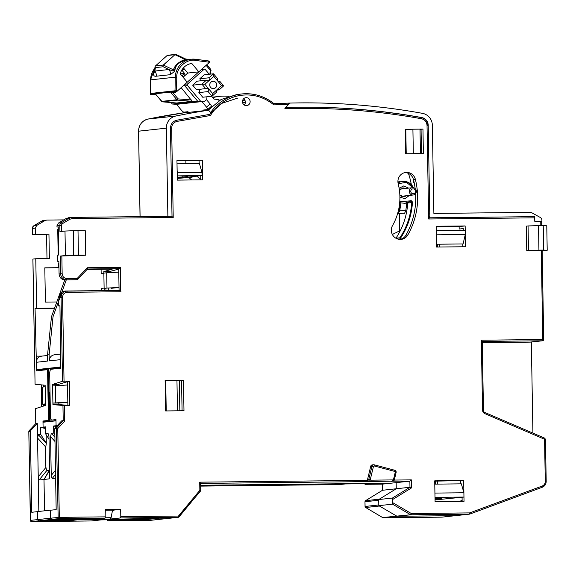 <?xml version="1.0" encoding="UTF-8"?>
<svg xmlns="http://www.w3.org/2000/svg" width="576" height="576" viewBox="0 0 576 576"><rect width="100%" height="100%" fill="white"/><g stroke="black" fill="none" stroke-linecap="round" stroke-linejoin="round"><path stroke-width="0.86" d="M215.921 82.57A3.672 3.542 -96.2 0 1 213.646 88.61A3.672 3.542 -96.2 0 1 209.945 83.606A3.672 3.542 -96.2 0 1 215.921 82.57M205.812 88.798L201.931 84.154L192.658 85.162L196.538 89.806L207.043 88.337L208.786 88.942L212.666 93.586L212.018 96.228L208.138 91.584L198.864 92.592A1.836 1.771 83.8 0 0 198.54 89.59M206.971 96.782L206.798 99.295L204.574 101.29L197.705 101.246L204.574 101.29M200.398 100.958L187.589 85.622A1.224 1.181 -96.2 0 1 187.704 83.902L203.76 69.566A1.224 1.181 -96.2 0 1 204.408 69.278L201.708 69.566A1.224 1.181 83.8 0 0 201.067 69.854L185.011 84.19A1.224 1.181 83.8 0 0 184.896 85.918L197.705 101.246L172.339 104.011L176.515 104.342L201.874 101.578L197.705 101.246L184.118 84.989L176.983 91.361L176.508 90.792L176.796 77.17C176.062 68.033 186.905 58.349 195.545 60.43L208.62 62.122L208.462 60.941L195.401 59.256M204.408 69.278A1.224 1.181 -96.2 0 1 205.43 69.696L209.246 74.261M217.123 90.079L216.439 90.691M200.016 80.863A1.836 1.771 83.8 0 0 199.793 78.79L209.066 77.782L209.369 80.316L204.905 84.298L201.931 84.154L206.388 80.165L197.114 81.18L192.658 85.162M204.905 84.298L208.786 88.942L208.138 91.584M198.864 92.592L202.745 97.236L212.018 96.228L216.482 92.246L217.13 89.604L221.587 85.622L213.826 76.334L209.369 80.316L208.318 80.755L206.388 80.165M212.666 93.586L217.13 89.604L218.009 89.186L219.154 89.856L216.698 90.122M218.174 81.403L219.737 81.23L223.618 85.874L219.154 89.856M219.737 81.23L219.038 81.634L217.706 80.978L217.404 78.444L213.523 73.8L204.25 74.808L199.793 78.79M221.587 85.622L223.618 85.874M209.066 77.782L213.523 73.8L213.826 76.334M421.603 118.771C424.901 119.642 426.708 121.831 427.032 125.33L427.939 125.345C427.572 121.198 425.426 118.613 421.502 117.605L421.603 118.771C376.308 110.578 330.718 107.23 284.825 108.727L289.282 103.111A697.817 673.718 83.8 0 0 273.974 103.673L273.996 103.694C264.42 96.091 253.642 92.851 241.661 93.974A45.907 44.323 83.8 0 0 239.242 94.306A45.907 44.323 83.8 0 0 210.65 112.514M285.883 107.474L289.685 103.075L273.953 103.68L273.881 104.89L288.54 104.328M415.159 188.611A73.454 70.92 83.8 0 0 413.467 179.561A9.18 8.863 83.8 0 0 404.849 172.62M415.368 179.352A9.18 8.863 83.8 0 0 397.915 181.685A9.18 8.863 83.8 0 0 398.203 183.823A55.087 53.186 -96.2 0 1 392.558 225.518A9.18 8.863 83.8 0 0 401.198 239.364A9.18 8.863 83.8 0 0 407.844 234.943A73.454 70.92 83.8 0 0 415.368 179.352L413.467 179.561M244.246 104.998A3.982 3.845 83.8 0 0 243.569 98.806M242.446 101.686A3.982 3.845 83.8 0 0 246.715 105.595A3.982 3.845 83.8 0 0 250.128 101.599A3.982 3.845 83.8 0 0 245.851 97.69A3.982 3.845 83.8 0 0 242.446 101.686M370.332 479.398L370.915 480.161L392.947 479.916L393.509 479.462L395.266 472.169L394.834 471.427L374.177 465.948L373.464 466.387L370.332 479.398L368.863 479.124L371.995 466.121A1.836 1.771 -96.2 0 1 373.522 464.753L372.254 464.89A1.836 1.771 83.8 0 0 370.728 466.258L367.596 479.261A1.836 1.771 83.8 0 0 367.661 480.348L199.714 482.177L199.858 490.277L200.765 490.291L200.484 491.09L199.858 490.277L178.466 516.06L120.794 516.686L120.499 517.946L110.513 519.034L95.141 519.199L105.127 518.112L105.3 509.515L120.665 509.35L113.53 510.127L105.307 510.214M200.642 483.422L369.036 481.586L367.661 480.348M104.148 289.93L120.679 290.549L66.888 291.132C63.432 291.319 61.495 293.386 61.07 297.324L59.479 297.209C59.782 293.508 61.718 291.442 65.282 291.024L112.572 290.506L104.148 289.93L104.112 288.094L101.419 288.382L101.462 290.628M77.378 279.72L87.502 268.963L77.429 279.698L77.184 278.467L66.974 278.575L66.679 279.835L77.378 279.72L65.095 280.008C61.517 279.67 59.508 277.646 59.076 273.953L58.853 261.137L57.578 261.281L58.853 261.266M534.773 217.836L534.434 216.648L429.509 217.793L428.666 218.995L534.773 217.836L534.838 221.508L541.656 221.465L534.838 221.508L534.434 216.648M57.233 425.599L56.088 425.729L56.938 425.916L56.088 425.729L55.98 419.609L51.3 420.113L50.458 417.146L49.673 372.478L50.414 369.331L60.718 368.215L59.947 305.77L58.363 305.942L59.947 305.928M54.763 428.746L55.094 427.882L56.599 427.716L57.766 428.537L54.763 428.746L56.174 509.616L50.465 510.235L50.602 518.191L51.804 519.401L111.398 519.343L158.803 518.242L152.302 518.947L164.671 518.789M393.509 479.462L394.337 479.801A1.836 1.771 -96.2 0 1 392.652 481.176L409.867 481.147L409.968 487.267L392.422 498.053L378.713 499.55L396.259 488.758L409.968 487.267L411.48 487.922L411.343 479.873L394.294 480.06M392.422 498.053L392.53 504.173L410.443 514.634L411.336 513.533L411.041 514.793A1.224 1.181 -96.2 0 1 410.731 514.75L396.734 516.125L378.814 505.663L378.713 499.55M378.814 505.663L392.53 504.173M397.325 516.283L455.688 515.65L469.397 514.159L411.041 514.793L396.734 516.125M469.397 514.159L469.692 512.899L469.886 513.72M528.84 250.574L528.847 250.949L532.656 250.538L526.745 250.596L526.313 226.123L528.055 225.936L528.487 250.409L526.745 250.596M528.487 250.409L538.934 250.142L538.51 225.67L528.055 225.936M538.934 250.142L543.665 250.092L543.24 225.612L538.51 225.67M543.24 225.612L546.775 225.814L547.2 250.286L543.665 250.092M530.316 342.122L482.285 342.655M531.331 342.014L532.922 433.102M484.171 412.186L544.716 438.17L545.414 439.279L544.68 438.163L484.236 412.214M545.414 439.279L544.55 439.258L544.774 438.473M482.263 341.446L542.513 340.79L542.808 339.53L481.334 340.2L482.263 341.395L483.473 411.055L482.566 411.048L484.042 413.28L544.55 439.258L545.285 481.399C545.213 483.646 544.176 485.194 542.182 486.058L469.692 512.899L411.336 513.533L392.818 502.726M543.715 339.545L542.167 250.826L541.26 250.812L542.808 339.53L543.715 339.545L542.628 340.783L530.258 342.13M542.167 250.834L547.2 250.286M528.847 250.949L541.26 250.812M382.399 484.135L382.507 490.27L396.259 488.758L396.151 482.638L390.845 483.214L200.678 485.28L390.845 483.214L382.435 484.135L365.011 484.322L364.997 483.127M411.343 479.873L409.867 481.147L396.151 482.638L396.259 488.758L379.296 499.19L365.58 500.681L382.543 490.248L382.442 484.128L365.011 484.322L371.045 483.667L345.341 483.941L339.322 484.603L200.693 486.108L339.322 484.603M391.068 481.349L392.818 481.169L394.38 479.779L396.094 472.507L394.351 479.743M77.933 519.746L71.914 520.459L38.808 520.819L37.606 519.602L50.602 518.191L50.465 510.178L37.462 511.589L37.606 519.602L38.808 520.819L71.798 520.409L83.844 519.098L51.804 519.401L50.602 518.191L59.314 517.356L59.018 518.616A1.224 1.181 -96.2 0 1 58.176 518.263L56.268 428.58A1.224 1.181 83.8 0 1 56.347 428.112L63.223 420.66L64.728 421.114L64.462 405.619L52.934 404.611L52.582 384.422L62.532 381.262L69.35 381.089L67.457 381.694L67.874 405.374L69.782 405.562L69.35 381.089M112.414 510.862L113.544 510.739L113.53 510.127M110.513 519.034L110.491 517.752M120.665 509.35L120.794 516.686M120.499 517.946L178.164 517.32L178.466 516.06L179.042 516.895L178.279 517.313L150.854 520.301A1.224 1.181 -96.2 0 1 150.746 520.308L107.842 520.776L107.525 519.797M199.714 482.177L200.642 483.365L200.765 490.291M62.957 405.605L63.223 420.66L61.718 420.818L55.094 427.882M58.824 403.02L58.846 404.546L67.874 405.374M58.846 404.546L52.934 404.611M69.782 405.562L64.462 405.619M67.457 381.694L58.493 384.358L58.514 385.474M58.493 384.358L52.582 384.422M183.449 380.153L165.125 380.354L165.658 410.947L183.982 410.746L183.449 380.153L179.316 380.383M182.074 410.767L181.548 380.362M165.701 380.657L165.132 380.664M465.149 225.943L436.183 226.253L436.543 247.054L465.509 246.744L465.149 225.943L459.122 226.598L436.19 226.843M463.32 230.242L463.291 228.593L459.166 229.046L459.122 226.598M462.175 246.78L462.19 243.95M73.714 255.197L78.444 255.146L78.012 230.674L73.282 230.724L73.714 255.197L65.419 255.521L64.994 231.048L59.926 231.595L59.818 225.446L56.959 225.756L56.981 227.016L58.255 226.879L58.745 255.024L57.478 255.161L57.578 261.281M56.981 227.016L58.255 227.002M285.97 107.46A693.526 669.586 -96.2 0 1 421.798 117.569L421.495 117.605A693.526 669.586 83.8 0 0 285.869 107.489M273.946 103.68A45.907 44.323 83.8 0 0 241.661 93.974L237.06 94.471L221.126 99.482L208.145 110.246M210.017 113.882L221.861 103.334L237.622 98.107M209.398 114.401L210.42 115.495C217.433 104.508 227.21 97.841 239.753 95.479C252.382 93.629 263.75 96.768 273.881 104.89M56.959 225.756L58.435 223.063L66.139 218.506L68.99 218.196A6.12 5.911 -96.2 0 1 71.849 217.397L72.187 218.585L173.218 217.483L171.698 216.31L71.856 217.397L172.015 216.274L170.474 128.124L171.655 128.11C171.842 124.589 173.57 122.364 176.854 121.435L176.371 120.29M78.444 255.146L85.723 255.218L85.298 230.746L78.012 230.674M85.723 255.218L60.35 256.075L60.66 273.78A6.12 5.911 83.8 0 0 66.679 279.835L65.095 280.008M65.419 255.521L60.35 256.075M64.994 231.048L73.282 230.724M68.998 217.706L66.139 218.506M202.37 160.258L176.954 160.531L177.293 180.115L202.716 179.834L202.37 160.258L176.962 160.862M199.152 163.584L199.037 160.618M200.808 179.856L200.736 175.702M400.241 239.414A9.18 8.863 83.8 0 0 405.943 235.152A73.454 70.92 83.8 0 0 415.613 193.644M413.446 179.489L413.741 182.585L414.151 182.542M413.741 182.585L414.158 182.585M463.68 480.528L434.714 480.845L435.074 501.646L464.04 501.329L463.68 480.528L434.722 481.154M460.562 483.854L460.512 480.874M462.139 501.35L462.067 497.254M405.648 153.763L423.382 153.569L422.957 129.096L405.223 129.29L405.648 153.763M422.957 129.096L420.005 129.319M407.225 129.456L405.223 129.478M421.481 153.59L421.056 129.305M428.645 217.958L429.509 217.944L428.645 217.958M120.679 290.549L120.578 267.372L87.264 267.739L77.184 278.467M427.032 125.33L428.666 218.995M66.974 278.575C64.102 278.316 62.496 276.703 62.158 273.737L59.076 273.953M87.264 267.739L87.466 268.992L120.298 268.632L118.706 269.093L119.081 290.441M118.706 269.093L109.735 271.505L103.824 271.57L112.205 269.158L87.062 269.431M59.479 297.209L59.522 299.686L58.255 299.822L58.363 305.942M55.987 420.07L51.278 420.12L55.987 420.062M120.298 268.632L120.578 267.372M101.088 269.28L101.167 273.701L103.86 273.406L103.824 271.57M436.514 245.146L437.004 245.117L437.04 247.054M437.004 245.117A1.836 1.771 82.1 0 0 436.766 244.231M435.211 481.147L435.269 484.128M211.248 106.38A3.06 0.655 -131.8 0 0 211.349 106.337A3.06 0.655 -131.8 0 0 210.103 103.968L206.532 107.158L201.874 101.578M204.178 110.678L203.616 110.009L207.684 109.562A3.06 0.655 -131.8 0 0 207.778 109.526A3.06 0.655 -131.8 0 0 206.532 107.158M242.489 101.009L245.102 100.721M219.146 100.634L218.16 99.454L213.991 99.122L211.608 96.271M188.532 112.385L187.97 111.708L183.902 112.154A3.06 0.655 -131.8 0 1 181.174 109.915L176.515 104.342M206.453 99.605L210.103 103.968M208.62 62.122L209.095 62.69L201.96 69.062L202.327 69.502M184.918 75.578L183.73 74.153M211.061 70.351L210.204 70.222L210.823 69.473L206.82 64.721M182.189 70.553L184.176 68.789M150.998 94.824L155.801 94.363L162.252 101.83L177.689 100.145L192.218 101.304L176.681 102.996L162.252 101.83L161.662 101.383L176.882 99.727L178.092 98.892L177.689 100.145A1.224 1.181 -96.2 0 1 176.882 99.727L171.022 92.707L175.774 92.189L175.298 91.62A1.224 1.181 -96.2 0 1 175.01 90.792L176.508 90.792M175.298 91.62L150.523 94.248M175.774 92.189L176.983 91.361M192.218 101.304L181.152 87.646M151.049 94.882L150.574 94.313A1.224 1.181 -96.2 0 1 150.278 93.485L175.01 90.792L175.298 77.17L176.796 77.17M151.142 93.55L150.235 93.492L150.566 79.862L175.298 77.17A18.612 17.971 83.8 0 1 191.254 59.213L188.597 59.501L185.45 58.925L187.675 59.674L184.068 60.703C178.97 62.446 176.062 65.045 175.342 68.494L174.298 71.618L170.309 74.686L156.175 76.219C154.332 76.45 153.475 75.665 153.598 73.872L154.116 72.439M177.869 99.95L177.242 100.015M181.8 70.085L184.572 73.404L180.281 73.872M184.572 73.404L181.886 75.794M172.339 104.011L171.122 102.55M198.835 71.849L191.83 63.461A14.328 13.831 83.8 0 0 180.23 73.814L187.243 82.202L198.835 71.849L187.74 73.058L183.42 67.882M183.082 77.22L187.74 73.058M209.095 62.69L209.671 61.927L208.627 62.042M195.545 60.43L195.386 59.249L208.462 60.941A1.224 1.181 -96.2 0 1 209.196 61.358L209.671 61.927M153.598 73.872L154.822 71.057L155.398 67.615A1.224 1.181 -96.2 0 1 155.513 65.887L167.105 55.534A1.224 1.181 -96.2 0 1 167.753 55.246L175.572 54.396A1.224 1.181 83.8 0 0 174.931 54.684L163.332 65.038L155.513 65.887L155.081 66.622A1.224 1.181 -170.6 0 1 155.441 65.959L167.105 55.534L174.931 54.684L163.476 65.074A1.224 1.066 115.6 0 0 163.217 66.766A1.224 1.181 -96.2 0 1 163.332 65.038L173.412 69.84L175.342 68.494M176.033 54.439A1.224 1.181 83.8 0 0 175.572 54.396M154.008 73.087L155.081 66.622A1.224 1.181 -170.6 0 0 155.398 67.615L163.217 66.766L168.962 69.516C172.044 70.754 173.686 71.208 173.887 70.884L174.298 71.618M156.175 76.219A6.12 5.911 -96.2 0 0 154.822 71.057L168.962 69.516A6.12 5.911 -96.2 0 1 170.309 74.686M173.887 70.884L173.412 69.84C174.881 65.268 178.747 61.812 185.004 59.486L184.068 60.703M173.974 70.805L174.506 71.179M187.092 59.702L187.675 59.674M185.45 58.925L176.234 54.511A1.224 1.066 115.6 0 0 175.068 54.72L185.004 59.486L186.516 59.609M66.24 279.994L53.035 316.67L49.126 354.758L49.234 360.878L60.566 359.647L60.696 366.991L48.571 368.309L48.996 392.479L50.026 392.4M49.63 392.407L50.134 421.466L56.002 420.833L56.088 425.729L53.626 425.995L56.304 426.593M56.311 368.69L56.297 368.165L60.71 367.682M48.571 368.309L56.297 368.165M67.514 384.991L52.61 385.949L52.913 403.085L67.817 402.12M55.462 385.639L55.764 402.775M67.817 402.156L60.005 403.006L52.913 403.085M54.979 441.482L50.558 436.608L51.336 433.289L54.907 437.227M50.558 436.608L51.235 475.43L55.483 470.21M55.555 474.35L52.128 478.57L51.235 475.43M52.128 478.57L55.62 478.188M105.307 517.867L111.089 517.687L105.343 517.752M111.089 517.687L112.543 510.17L105.307 510.25M113.53 510.163L112.543 510.17M141.185 518.429L129.139 519.732M129.139 519.79L145.217 519.66L158.213 518.242L141.185 518.479M51.091 510.17L50.465 510.178M49.018 439.301L45.662 433.908L45.54 426.874L43.085 427.14L42.998 422.244L49.5 421.538L47.938 368.381L36.446 369.626L36.317 362.29C36.605 358.567 38.542 356.508 42.12 356.105M48.953 436.133L48.082 433.649L45.662 433.908M48.082 433.649L48.658 434.246L48.974 436.781L49.651 475.603L49.399 478.289L48.866 478.922L49.644 476.59M49.558 470.484L43.999 479.455L48.866 478.922M49.162 470.527L47.34 470.722L47.002 470.297L39.125 479.981L43.999 479.455L44.546 510.818L43.999 479.455L49.162 470.527L47.333 470.419C46.418 470.167 45.878 468.288 45.727 464.767L45.454 448.963L46.31 443.455L46.159 434.7M45.554 427.694L43.085 427.14L45.554 427.694M49.082 397.433L48.442 397.44M42.307 387.072L45.158 386.762L45.461 403.898L42.61 404.208L42.307 387.072M44.172 405.842L44.15 404.734L42.61 404.208M44.15 404.734L45.475 404.59M47.952 369.072L36.446 369.626M43.841 386.906L43.812 385.106M43.546 370.08L43.538 369.554M49.493 421.006L44.446 421.56L44.438 421.006M36.317 362.29L47.65 361.051L47.542 354.931L51.466 316.75L64.735 280.001M118.757 272.138L106.704 272.794L106.978 288.086L119.023 287.438M106.704 272.794L103.853 273.103L104.119 288.396L106.978 288.086M119.023 287.467L111.211 288.317L111.204 287.856M108.302 289.879L108.274 288.014M108.007 272.722L107.986 271.526M55.037 354.701C51.458 355.104 49.522 357.163 49.234 360.878M54.864 434.822L53.748 433.03L51.336 433.289M53.748 433.03L53.626 425.995M411.343 184.63A75.29 72.691 83.8 0 0 408.434 173.412M397.922 181.922A11.016 10.634 -96.2 0 1 400.63 181.8M399.823 231.66L398.153 231.588L392.623 234.338A4.896 4.73 -96.2 0 1 392.357 234.461M396.972 238.752A11.016 10.634 83.8 0 0 397.822 238.018M409.406 195.422L404.993 198.662L399.902 197.165M399.838 194.962L403.862 196.934L406.49 195.739M399.758 201.744L409.666 200.916L409.86 201.434A1.224 1.181 -96.2 0 1 411.696 202.543A70.394 67.961 -96.2 0 1 399.917 237.787L401.22 239.054L402.358 238.63M399.917 237.787L395.95 238.219C402.955 227.592 406.879 215.842 407.736 202.968L407.7 202.615M404.352 213.804A21.427 20.686 -96.2 0 1 398.376 213.264L399.852 210.204L400.882 202.91L404.978 203.292L406.814 202.918L405.814 210.593L404.352 213.804L397.159 213.775M398.376 213.264L397.699 213.336M404.978 203.292L409.846 201.442A11.016 10.634 83.8 0 1 406.814 202.918M400.882 202.91A11.016 10.634 -96.2 0 1 399.701 202.478M398.038 183.024A11.016 10.634 -96.2 0 1 402.595 181.39A11.016 10.634 -96.2 0 1 413.424 187.74M405.691 188.438L402.876 187.834L399.449 190.447M399.118 188.237L403.819 185.897L408.607 188.122M409.666 200.916C411.235 200.29 412.164 200.837 412.445 202.565C411.588 215.554 407.628 227.405 400.565 238.118M412.445 202.565L407.736 202.968M413.179 193.766A2.448 2.362 -96.2 0 1 410.774 191.347A2.448 2.362 -96.2 0 1 413.093 188.878A2.448 2.362 -96.2 0 1 415.505 191.297A2.448 2.362 -96.2 0 1 413.179 193.766M409.277 191.398A3.672 3.542 -96.2 0 1 412.754 187.682A3.672 3.542 -96.2 0 1 416.369 191.318A3.672 3.542 -96.2 0 1 412.884 195.026A3.672 3.542 -96.2 0 1 409.277 191.398M218.765 100.181A42.235 40.781 -96.2 0 1 219.946 100.03A42.235 40.781 -96.2 0 1 220.19 100.008M220.147 100.03A42.235 40.781 83.8 0 0 219.427 100.094M541.93 221.436L541.908 220.183A3.06 2.952 83.8 0 0 540.346 217.519L532.483 213.127A6.12 5.911 83.8 0 0 529.596 212.386L433.886 213.43L432.353 125.273A12.24 11.822 -96.2 0 0 422.482 113.35A697.817 673.718 -96.2 0 0 289.685 103.075M196.51 176.162L200.794 179.071M165.132 381.046L165.708 380.988M176.947 380.225L179.309 380.196L179.842 410.789L177.48 410.818L176.947 380.225L165.701 380.578L166.234 410.94M405.238 129.982L405.806 129.924M406.224 153.756L405.799 129.514L412.906 129.204L413.338 153.677L420.43 153.605L419.998 129.132L412.906 129.204M398.851 181.793L398.866 182.534M399.276 206.078L399.377 211.817M399.42 214.056L399.722 231.602M437.407 247.046L437.357 244.224M439.258 244.202L439.308 247.025M436.493 244.231L463.082 243.943L465.3 234.504L436.334 234.821L436.255 230.537L465.221 230.22L465.3 234.504M435.629 484.128L435.578 481.147M437.486 481.126L437.537 484.106M463.896 492.768L463.968 497.052L435.002 497.362L434.93 493.078L463.896 492.768L461.354 483.847L434.772 484.135M435.024 498.492L441.821 498.334L435.031 499.068M435.046 499.925L463.968 497.052M105.127 518.112L59.018 518.616L31.594 521.604A1.224 1.181 -96.2 0 1 30.391 520.394L37.606 519.602L37.469 511.654L31.759 512.273L30.348 431.402L28.843 431.582A1.224 1.181 -96.2 0 1 29.174 430.704L30.679 430.538L30.348 431.402M91.303 520.956L31.586 521.604L91.303 520.956L101.29 519.869L117.842 519.689L107.856 520.776L150.732 520.308L164.462 518.818L152.302 518.947L145.807 519.653L77.933 519.804M31.586 521.604L30.348 520.402L28.843 431.568M45.569 428.515L40.63 427.406L43.085 427.14L42.977 421.02L47.657 420.516A3.06 0.792 -90.6 0 0 48.391 417.37L47.614 372.701A3.06 0.792 -90.6 0 0 46.793 369.727A3.06 0.792 -90.6 0 0 46.771 369.727L36.468 370.85L36.209 356.17L41.839 356.105M40.63 427.406L40.752 434.448L46.303 443.261M40.752 434.448L38.34 434.707L46.224 443.261M39.125 479.981L38.239 476.849L37.555 438.026L38.34 434.707M38.837 511.438L38.239 476.849L45.936 467.374M45.792 466.07L45.468 447.682M428.645 217.886L534.751 216.619M421.798 117.569A7.956 7.682 -96.2 0 1 428.213 125.323L427.032 125.446M365.522 500.717L365.58 500.681A1.224 1.181 -96.2 0 0 365.011 501.746L378.72 500.256L378.806 504.965L365.09 506.462L364.968 501.754L365.047 506.47L365.623 507.463M545.285 481.399L546.149 481.421A6.12 5.911 -96.2 0 1 542.268 487.246L469.814 514.073L442.08 517.133A1.224 1.181 -96.2 0 0 442.166 517.126A1.224 1.181 -96.2 0 1 441.972 517.14L383.306 517.781M397.037 516.283L455.688 515.65L442.08 517.133A1.224 1.181 -96.2 0 1 441.972 517.14L383.314 517.781A1.224 1.181 -96.2 0 1 382.723 517.615L365.695 507.506L379.404 506.016L397.037 516.283L382.68 517.608L396.432 516.125M428.58 214.006L429.761 213.876M428.213 125.323L429.826 217.757M63.799 219.888L47.275 220.068A6.12 5.911 83.8 0 0 44.424 220.874L36.72 225.432L33.862 225.742L41.566 221.184L44.424 220.874M46.57 234.461L32.458 234.59L35.352 234.274L35.244 228.118L36.72 225.432M46.994 258.624L46.57 234.389L48.946 234.13L49.378 258.602L35.777 258.746L36.641 308.304L53.676 308.124M35.352 234.274L48.946 234.13M138.6 131.206L138.6 131.184A12.24 11.822 -96.2 0 1 148.046 119.052A697.817 673.718 -96.2 0 1 185.486 112.536L188.395 112.219M212.782 97.675A45.907 44.323 -96.2 0 1 219.55 96.379A45.907 44.323 -96.2 0 1 228.413 96.336M242.662 100.289A45.907 44.323 -96.2 0 1 243.828 100.865M185.155 112.586A45.907 44.323 -96.2 0 1 185.681 111.96M212.378 97.193A45.907 44.323 -96.2 0 1 213.919 96.991L219.55 96.379M140.09 216.655L138.6 131.184L166.342 128.167A12.24 11.822 -96.2 0 1 175.788 116.028A697.817 673.718 -96.2 0 1 208.584 110.203L186.156 112.644A697.817 673.718 83.8 0 1 188.46 112.298M185.868 160.762L185.918 163.728M177.264 178.394L192.067 177.286L185.566 177.358L202.046 175.558L177.221 175.889M177.811 175.824L177.127 170.546M177.012 163.822L199.454 163.584L201.996 172.498L177.761 172.764M202.046 175.558L201.996 172.498M177.25 177.271L188.014 176.566L177.257 177.739M166.342 128.167L167.875 216.317L172.015 216.274M58.183 255.082L57.73 229.133L58.291 229.133M57.73 229.262L58.291 229.255M44.806 267.955L58.399 267.682L58.327 263.398L58.889 263.39M55.57 301.982L45.403 302.09L44.806 267.826L58.399 267.682M53.633 308.275L35.057 308.477L36.209 356.17M35.057 308.477L36.641 308.304M58.327 263.52L58.889 263.52M35.777 258.746L32.926 259.078M32.926 259.056L35.071 384.235L45.137 385.236L45.49 405.425L35.539 408.636M35.762 423.684L37.303 423.482L37.555 438.026L45.526 446.796M29.117 430.769L35.798 423.641L35.539 408.586M43.582 406.03L43.56 404.532M43.25 386.971L43.214 385.042M41.688 406.634L41.306 384.854M49.5 421.502L43.265 421.574L43.25 421.02M42.977 421.02L49.486 420.89M30.679 430.538L37.303 423.482M437.789 498.773L437.782 498.377M462.118 500.4L459.461 501.379M189.029 177.617A48.355 46.685 83.8 0 0 191.628 179.957M182.376 177.178L182.369 176.717M200.743 176.141L200.239 175.759M170.474 128.124C170.705 123.97 172.75 121.342 176.616 120.233L209.714 114.365L210.816 112.694L208.584 110.203M187.589 85.622L184.896 85.918M185.011 84.19L187.704 83.902M203.76 69.566L201.067 69.854M369.036 481.586L370.62 481.414A1.836 1.771 -96.2 0 1 368.863 479.124L367.596 479.261M392.76 499.435L411.48 487.922M542.628 340.783L530.15 342.137M542.513 340.79L543.348 340.423A1.224 1.181 83.8 0 0 543.679 339.552M483.437 411.07L484.207 412.186L484.042 413.28M481.334 340.2L482.566 411.048M540.749 221.443L540.821 225.641M542.268 487.246L542.182 486.058M373.464 466.387L370.728 466.258M374.177 465.948L374.177 464.803L373.522 464.753A1.836 1.771 -96.2 0 1 374.148 464.796L394.834 470.275L394.834 471.427M394.855 470.29A1.836 1.771 -96.2 0 1 396.108 472.457M392.947 479.916L392.652 481.176L370.62 481.414L370.915 480.161M395.266 472.169L396.137 472.493L394.834 470.275L374.177 464.803M105.422 516.859L59.314 517.356L57.766 428.537L64.728 421.114M179.1 516.838L200.65 490.73M164.455 518.818L178.164 517.32M64.037 381.146L62.568 297.274L61.07 297.324L62.532 381.262M176.854 121.435L210.42 115.495M173.218 217.483L171.655 128.11M61.423 231.437L61.315 225.396L59.818 225.446A3.06 2.952 -96.2 0 1 61.286 222.754L68.99 218.196L69.905 219.226L72.187 218.585M58.435 223.063L61.286 222.754L62.201 223.783L69.905 219.226M62.158 273.737L61.848 256.025M61.315 225.396L62.201 223.783M407.844 234.943L405.943 235.152M62.568 297.274C62.798 294.293 64.346 292.644 67.212 292.32L121.003 291.737M67.212 292.32L66.888 291.132L65.282 291.024M242.626 102.823L245.362 102.521M209.938 74.189L210.204 70.222L206.122 65.34M195.365 59.249A18.612 17.971 83.8 0 0 191.254 59.213L195.386 59.249M172.764 92.52L178.092 98.892L191.434 99.958M150.566 79.884L150.566 79.862A18.612 17.971 -96.2 0 1 154.8 68.299M208.642 61.416L209.196 61.358M167.047 55.591L167.753 55.246M154.037 72.972L153.698 73.44M186.466 59.645L187.294 59.76M47.542 354.931L49.126 354.758M399.852 210.204L405.814 210.593M398.182 183.751L406.454 182.268L412.906 187.69M400.565 238.817L397.973 239.098M30.514 520.409L28.8 431.575M382.651 517.572L365.652 507.499M428.22 125.726L427.039 125.856M428.616 216.202L429.797 216.194M428.638 217.462L429.818 217.447M43.87 220.414A6.12 5.911 83.8 0 0 41.566 221.184L46.721 220.104M33.811 225.77L33.862 225.742A3.06 2.952 83.8 0 0 32.393 228.434L32.501 234.583M35.244 228.118L32.393 228.449M41.515 221.213L33.833 225.749L32.35 228.442L32.458 234.59M140.047 216.655L138.557 131.198C138.888 124.79 142.049 120.744 148.039 119.052L175.788 116.028M47.614 372.701L48.01 372.701M49.428 417.355L48.391 417.37M47.657 420.516L49.478 420.494M534.442 216.648L429.516 217.793M541.728 225.634L541.656 221.458M469.8 514.08L542.29 487.246C544.795 486.158 546.098 484.214 546.192 481.414L545.458 439.272M200.484 491.09L178.279 517.313M421.502 117.605C376.488 109.462 331.186 106.092 285.574 107.503M71.856 217.397L68.443 217.735M207.778 109.526L211.349 106.337M206.842 64.706L210.823 69.473L210.852 74.088M150.998 94.874L150.523 94.306M155.765 94.37L161.784 101.57M150.235 93.492L150.523 79.87L154.807 68.256M41.566 356.141L47.556 355.486M54.482 354.73L60.473 354.082M410.386 201.233L409.86 201.29M413.446 187.747L409.003 182.772L402.595 181.39M400.442 189.007L412.423 187.704M401.242 196.308L413.215 195.005M365.551 500.688L382.522 490.255M148.039 119.052L185.479 112.536M35.071 384.235L32.882 259.07M29.131 430.718L35.762 423.655L35.496 408.614"/></g></svg>
